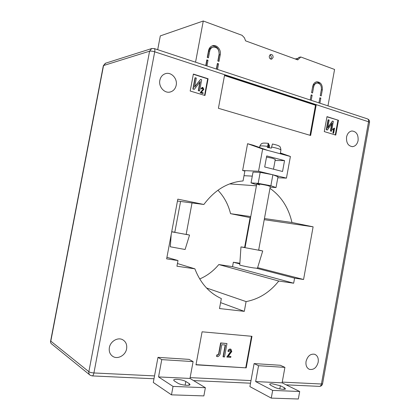 <?xml version="1.0" encoding="UTF-8"?>
<svg xmlns="http://www.w3.org/2000/svg" width="420" height="420" viewBox="0 0 420 420"><rect width="100%" height="100%" fill="white"/><g stroke="black" fill="none" stroke-linecap="round" stroke-linejoin="round"><path stroke-width="0.63" d="M273.079 57.482L271.703 59.168C270.039 59.199 269.225 58.186 269.272 56.117L270.632 54.437C272.312 54.39 273.126 55.409 273.079 57.482M270.659 59.084L271.252 57.871C271.399 56.48 270.937 55.493 269.861 54.91M327.968 105.861L334.577 69.458L300.788 56.989L297.759 59.897L245.579 40.85L244.44 37.832L242.083 35.322L203.275 21L160.309 35.894L157.7 49.702M208.541 50.615C209.071 48.19 210.336 46.588 212.347 45.822C216.573 44.168 221.403 49.607 220.269 54.652L219.009 61.404L217.844 61.01L219.109 54.254C219.14 49.224 217.03 46.872 212.783 47.182C211.166 47.796 210.147 49.077 209.727 51.025L208.451 57.839L207.265 57.44L208.541 50.615M321.384 89.444C321.557 85.312 320.035 83.186 316.806 83.076C315.173 83.491 314.129 84.73 313.672 86.793L312.548 92.978L311.572 92.652L312.701 86.457C313.273 83.885 314.57 82.336 316.606 81.811C320.649 81.947 322.56 84.604 322.34 89.775L321.221 95.907L320.266 95.582L321.384 89.444M318.938 102.879L319.867 97.792L320.822 98.117L319.898 103.199M203.275 21L195.552 62.186M206.703 60.459L207.995 60.291L206.808 59.897L205.748 65.546M207.995 60.291L206.939 65.94M217.287 64.003L218.558 63.835L217.392 63.441L216.347 69.043M218.558 63.835L217.513 69.426M311.084 95.33L312.139 95.204L311.168 94.878L310.233 100.007M312.139 95.204L311.204 100.333M297.806 58.417L295.16 58.947M296.678 59.504L298.898 57.372L300.788 56.989M212.111 45.911C217.025 46.174 219.392 49.177 219.209 54.915L218.059 61.084M207.522 57.524L208.682 51.298C209.108 49.355 210.121 48.08 211.733 47.471L212.184 47.345M217.502 64.071L216.562 69.116M206.955 60.543L206.005 65.63M315.913 83.202L312.931 85.523M320.124 84.383C319.09 82.808 317.782 81.984 316.202 81.916M319.783 98.233L320.822 98.117M273.488 169.202L275.279 159.427L272.47 158.256L266.506 157.091M256.751 183.997L245.039 247.669L258.636 250.204L270.322 186.454L267.472 185.504C261.728 184.28 258.158 183.782 256.751 183.997L259.66 184.963M272.102 383.759L280.361 385.733L284.314 387.713L285.516 388.81C285.584 390.028 277.673 388.931 274.669 387.298L270.758 385.303L269.645 384.258C269.766 383.864 270.585 383.702 272.102 383.759M185.803 381.481C183.614 380.326 180.716 379.612 177.103 379.339C174.993 379.265 173.838 379.502 173.644 380.058L174.363 380.966L177.728 383.108C180.432 384.993 190.097 386.137 190.034 384.573L189.236 383.602L185.803 381.481L185.115 385.187M109.368 347.603C108.791 351.593 109.998 354.564 112.996 356.517C117.915 359.625 125.627 355.194 126.609 348.81C127.197 344.647 125.869 341.612 122.624 339.707C117.763 336.982 110.36 341.329 109.368 347.603M306.059 361.399C305.56 365.369 306.684 368.02 309.43 369.343C313.688 370.094 316.601 367.731 318.176 362.25C318.685 358.218 317.52 355.556 314.68 354.27C310.495 353.608 307.624 355.987 306.059 361.399M346.553 137.056C346.18 142.895 348.18 146.092 352.553 146.648C355.409 146.223 357.252 144.197 358.082 140.564C358.459 134.668 356.412 131.476 351.95 130.988C349.167 131.465 347.372 133.487 346.553 137.056M159.847 80.299C158.382 86.835 164.609 93.702 170.299 91.98C173.434 91.04 175.397 88.798 176.19 85.265C177.691 78.645 171.213 71.62 165.37 73.689C162.44 74.713 160.597 76.918 159.847 80.299M199.71 278.964C207.076 275.809 213.444 271.005 218.804 264.558L232.543 266.653L233.357 262.238L239.867 263.256M250.761 216.578L230.538 213.67L250.11 217.607L244.624 247.422M230.538 213.67C228.307 204.519 224.102 196.707 217.922 190.234M254.1 363.578L280.313 365.274L284.912 367.374L282.109 382.841L299.691 391.498L298.337 399L271.273 398.113L249.895 386.61L254.1 363.578L258.552 365.715L284.912 367.374M157.983 357.362L153.295 382.473L171.476 394.847L173.04 386.416L158.54 376.929L161.768 359.625L157.983 357.362L189.079 359.373L193.1 361.594L161.768 359.625M193.373 74.056L190.192 91.019L204.965 95.487L208.089 78.745L193.373 74.056M338.436 120.278L326.991 116.629L324.272 131.602L335.758 135.077L338.436 120.278L326.954 116.812M218.405 108.292L310.637 135.476L316.155 105.168L224.558 75.248L218.405 108.292M195.977 364.838L246.199 367.862L251.974 336.31L202.088 331.81L195.977 364.838M280.397 152.938L290.404 156.482L286.445 178.133L258.557 171.26L242.624 170.531L244.871 171.077L243.044 180.947C227.719 182.191 214.662 190.034 203.879 204.477L177.455 201.049M242.624 170.531L247.574 143.703L262.647 149.032L258.557 171.26M280.324 153.337L285.532 155.174L267.734 150.397L253.139 145.204L247.574 143.703M203.879 204.477L177.812 199.148L166.64 258.857L177.991 260.563L176.935 266.212L194.88 268.826C200.398 283.112 209.218 293.029 221.34 298.568L219.497 308.548L244.303 311.346L246.094 301.592C258.951 299.119 269.84 292.268 278.754 281.038L293.664 283.211L294.588 278.14L303.566 279.494L313.11 226.826L291.953 222.495C288.556 207.679 281.232 196.292 269.976 188.333M256.415 185.824L229.614 183.902M291.953 222.495L264.437 218.542M313.11 226.826L264.233 219.676M250.556 217.67L250.11 217.607M303.566 279.494L257.628 267.656M294.588 278.14L256.793 268.322M239.82 263.918L233.357 262.238M293.664 283.211L232.543 266.653M278.754 281.038L218.804 264.558M246.094 301.592L206.514 287.973M244.303 311.346L220.595 302.615M194.88 268.826L177.434 263.524M177.991 260.563L166.929 257.303M252.289 176.111L244.015 175.697M286.445 178.133L277.809 177.755M270.197 187.136L276.014 187.561L277.993 176.752L273.147 174.857M272.228 174.626L260.19 172.379L253.029 172.084L251.039 182.9L256.609 184.774M89.791 374.918L51.077 343.481L50.453 341.985L50.809 341.14L88.856 371.69L149.594 51.193L103.546 65.546L50.809 341.14M204.577 95.371L207.669 78.829L193.331 74.261M207.669 78.829L208.089 78.745M203.059 93.497L200.461 92.71L203.322 89.234L202.76 88.032L201.768 88.956L201.275 88.725L202.277 87.418L202.886 87.455L203.826 89.402L201.28 92.269L203.185 92.846L203.059 93.497L200.183 92.752L203.044 89.282L202.319 88.048M201.768 88.956L200.991 88.772L202.115 87.444M200.55 79.385L201.673 79.742L199.573 90.956L198.555 90.647L200.251 81.59L194.297 89.345L192.89 89.05L195.006 77.779L196.308 78.046L194.612 87.118L200.55 79.385L194.686 86.709M199.573 90.956L198.277 90.694L199.894 82.052M335.291 134.935L337.937 120.309M333.648 133.192L333.254 133.072L333.963 129.155L333.034 129.68L333.139 129.103L334.556 128.184L333.648 133.192L332.923 133.088L333.585 129.439M333.034 129.68L332.703 129.696L332.808 129.119L334.299 128.105M332.472 121.06L333.344 121.338L331.548 131.245L330.755 131.003L332.204 123.002L327.448 129.995L326.24 129.743L328.046 119.789L329.175 120.02L327.721 128.032L332.472 121.06L327.836 127.397M331.548 131.245L330.425 131.019L331.758 123.659M310.028 135.298L315.504 105.231L224.501 75.537M315.504 105.231L316.155 105.168M196.009 364.644L246.199 367.862M245.763 367.647L251.507 336.268M228.328 356.176L230.885 356.47L230.716 357.409L226.832 357.021L230.811 351.33L230.459 350.012M227.115 357.157L231.095 351.467L230.323 349.991L228.942 351.582L227.976 351.288C228.286 349.855 229.031 349.099 230.218 349.025L230.9 349.235M217.34 354.921L217.513 354.953C218.39 354.522 218.846 353.677 218.873 352.417L220.621 342.925L226.968 343.55L224.495 356.979L223.036 356.758L225.199 345.004M223.314 356.9L225.498 345.025L221.802 344.731L220.526 351.656C220.474 354.17 219.544 355.85 217.744 356.69L216.494 356.307L217.004 354.743L217.513 354.953M194.297 89.345L192.89 89.05M193.168 89.003L195.279 77.721M198.555 90.647L198.277 90.694M201.275 88.725L200.991 88.772M202.76 88.032L202.477 88.079M203.322 89.234L203.044 89.282M200.461 92.71L200.183 92.752M327.448 129.995L326.24 129.743M326.566 129.727L328.377 119.768M330.755 131.003L330.425 131.019M333.139 129.103L332.808 129.119M333.254 133.072L332.923 133.088M217.791 355.094C218.668 354.659 219.125 353.813 219.151 352.553L218.873 352.417M219.151 352.553L220.904 343.056L220.621 342.925M216.773 356.449L217.282 354.879M220.904 343.056L226.968 343.55M228.26 351.425C228.569 349.991 229.315 349.235 230.501 349.162L230.974 349.267L231.793 351.535L228.254 356.286L230.885 356.47M230.501 349.162L230.218 349.025M231.095 351.467L230.811 351.33M193.1 361.594L189.977 378.436L205.375 387.713L203.863 395.908L171.476 394.847M189.977 378.436L158.54 376.929M205.375 387.713L173.04 386.416M271.273 398.113L272.675 390.416L255.654 381.575L258.552 365.715M255.654 381.575L282.109 382.841M272.675 390.416L299.691 391.498M264.689 166.982L282.55 171.486L284.54 160.608L266.721 155.925L264.689 166.982M275.084 160.482L284.54 160.608M290.404 156.482L285.532 155.174M267.734 150.397L262.647 149.032M276.014 187.561L270.869 185.734L272.879 174.752M270.869 185.734L258.174 183.367L251.039 182.9M258.174 183.367L260.19 172.379M171.181 234.565L170.326 246.787L185.099 249.496L189.551 235.058L186.17 234.308M171.701 231.809L189.551 235.058M180.569 201.453L174.793 232.334L185.75 234.392L186.149 234.428L192.024 202.939M174.82 232.213L171.717 231.725M258.668 250.031L262.721 250.971L257.434 268.286L253.57 267.913C248.036 267.078 239.39 265.22 239.752 264.957L240.965 246.908L245.07 247.496M262.721 250.971L240.965 246.908M267.477 146.354L268.354 143.325C264.6 143 262.637 143.021 262.458 143.378C261.671 143.231 260.773 144.223 259.76 146.354C260.148 145.751 262.721 145.751 267.477 146.354L267.278 147.446L271.399 148.124L271.598 147.026C277.468 148.218 280.576 149.242 280.912 150.103L280.245 153.757M268.354 143.325L268.784 144.102L268.144 147.572M268.679 144.659L269.451 145.441L269.351 147.761M268.559 147.635L269.094 144.727M280.912 150.103C280.675 147.515 280.019 146.165 278.959 146.05C278.612 145.588 276.444 144.9 272.459 143.992L271.598 147.026M219.209 54.915L220.269 54.652M208.682 51.298L209.727 51.025M312.617 86.94L313.672 86.793M321.3 89.906L322.34 89.775M280.361 385.733L279.788 388.899M282.24 382.106L321.431 384.006L368.555 121.774L154.712 51.818L93.923 372.96L154.523 375.905M190.129 377.632L250.992 380.588M319.284 386.369C321.027 386.353 322.124 385.492 322.565 383.786L321.431 384.006C321.074 385.576 320.36 386.363 319.284 386.369L286.178 384.846M92.132 375.905C92.904 375.874 93.502 374.892 93.923 372.96C91.597 372.787 89.906 372.362 88.856 371.69C88.62 373.202 89.05 374.372 90.137 375.202L92.132 375.905M367.374 118.855L154.219 48.552L151.631 48.584L149.594 51.193C150.801 50.951 152.507 51.161 154.712 51.818C155.006 50.027 154.844 48.941 154.219 48.552L154.124 48.521M369.526 122.377C369.705 120.724 369.028 119.564 367.51 118.902C368.408 119.343 368.755 120.304 368.555 121.774L369.526 122.377L322.565 383.786M105.698 63.168L103.32 65.72L105.352 63.278L152.029 48.458M201.852 90.935L201.574 90.983M229.052 354.275L228.769 354.139M189.236 383.602L188.942 385.198M284.314 387.713L284.025 389.324M211.733 47.471L212.783 47.182M315.604 83.249L316.806 83.076M112.093 355.903L112.996 356.517M308.994 369.154L309.43 369.343M352.096 146.653L352.553 146.648M169.281 92.164L170.299 91.98M250.514 383.203L193.531 380.578M153.988 378.756L92.237 375.911M103.32 65.72L50.453 341.985M201.994 87.465L202.277 87.418M230.69 349.13L230.974 349.267M259.76 146.354L259.55 147.483"/></g></svg>
